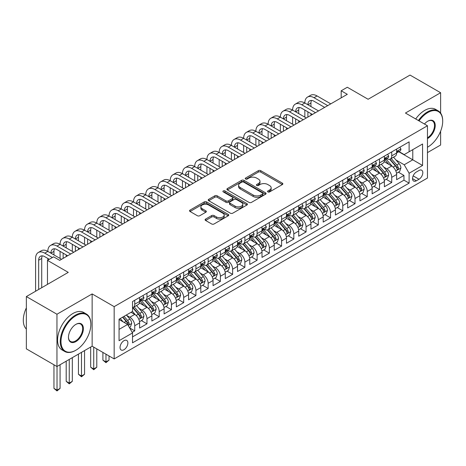 <?xml version="1.0" encoding="UTF-8"?>
<svg xmlns="http://www.w3.org/2000/svg" width="466" height="466" viewBox="0 0 466 466"><rect width="100%" height="100%" fill="white"/><g stroke="black" fill="none" stroke-linecap="round" stroke-linejoin="round"><path stroke-width="0.7" d="M267.915 191.916A1.188 0.687 0 0 0 269.593 191.916L282.355 184.548A1.701 0.979 0 0 0 282.856 183.854A1.701 0.979 0 0 0 282.355 183.161L260.733 170.678A1.701 0.979 0 0 0 258.333 170.678L245.57 178.047A1.188 0.687 0 0 0 245.221 178.53A1.188 0.687 0 0 0 245.57 179.014A1.188 0.687 0 0 0 247.254 179.014L248.902 178.064A5.435 3.14 0 0 1 256.591 178.064L258.391 179.101A5.435 3.14 0 0 1 259.987 181.321A5.435 3.14 0 0 1 258.391 183.54L256.743 184.495A1.188 0.687 0 0 0 256.393 184.979A1.188 0.687 0 0 0 256.743 185.468A1.188 0.687 0 0 0 258.42 185.468L260.075 184.513A5.435 3.14 0 0 1 267.764 184.513L269.564 185.55A5.435 3.14 0 0 1 271.16 187.769A5.435 3.14 0 0 1 269.564 189.988L267.915 190.944A1.188 0.687 0 0 0 267.566 191.427A1.188 0.687 0 0 0 267.915 191.916L267.915 190.944M123.956 349.739A5.54 3.198 120 0 0 127.579 344.863A5.54 3.198 120 0 0 126.729 340.425A5.54 3.198 120 0 0 123.956 340.698A5.54 3.198 120 0 0 120.339 345.58A5.54 3.198 120 0 0 121.189 350.013A5.54 3.198 120 0 0 123.956 349.739M205.599 219.084A1.701 0.979 0 0 0 205.098 219.777A1.701 0.979 0 0 0 205.599 220.47L211.663 223.971A1.701 0.979 0 0 0 214.069 223.971L228.241 215.793A1.701 0.979 0 0 0 228.742 215.094A1.701 0.979 0 0 0 228.241 214.401L206.619 201.918A1.701 0.979 0 0 0 204.219 201.918L190.041 210.102A1.701 0.979 0 0 0 189.546 210.795A1.701 0.979 0 0 0 190.041 211.488L197.368 215.723A1.701 0.979 0 0 0 199.774 215.723L205.838 212.216A1.701 0.979 0 0 0 206.333 211.523A1.701 0.979 0 0 0 205.838 210.83L202.203 208.733A4.543 2.621 0 0 1 200.875 206.881A4.543 2.621 0 0 1 203.677 204.452A4.543 2.621 0 0 1 208.634 205.023L222.865 213.242A4.543 2.621 0 0 1 224.198 215.094A4.543 2.621 0 0 1 221.391 217.523A4.543 2.621 0 0 1 216.44 216.952L214.069 215.583A1.701 0.979 0 0 0 211.663 215.583L205.599 219.084L205.599 220.47M440.62 113.087L440.62 92.728L410.022 75.067L368.111 99.264L347.304 87.253L341.188 90.788L347.304 94.318L59.706 260.36L53.59 256.83L47.468 260.36L47.468 284.382M56.957 314.235L56.957 366.521L92.14 346.209L92.14 293.924L56.957 314.235L26.358 296.574L68.275 272.371L47.468 260.36M92.14 293.924L114.17 306.64L427.462 125.762L427.462 178.047L114.17 358.925L114.17 306.64M440.62 92.728L405.437 113.04L427.462 125.762M249.025 202.407A1.701 0.979 0 0 0 251.424 202.407L265.603 194.223A1.701 0.979 0 0 0 266.098 193.53A1.701 0.979 0 0 0 265.603 192.837L243.98 180.348A1.701 0.979 0 0 0 241.574 180.348L227.402 188.532A1.701 0.979 0 0 0 226.901 189.225A1.701 0.979 0 0 0 227.402 189.924L249.025 202.407M223.732 192.173A1.188 0.687 0 0 1 224.938 192.341L224.938 190.926L246.922 203.619A1.701 0.979 0 0 1 247.417 204.312A1.701 0.979 0 0 1 246.922 205.005L232.744 213.189A1.701 0.979 0 0 1 230.344 213.189L208.721 200.706L208.721 199.32A1.701 0.979 0 0 0 208.226 200.013A1.701 0.979 0 0 0 208.721 200.706M208.721 199.32L214.785 195.819A1.701 0.979 0 0 1 217.191 195.819L225.958 200.881A1.701 0.979 0 0 0 228.363 200.881L232.388 198.557A1.701 0.979 0 0 0 232.884 197.864A1.701 0.979 0 0 0 232.388 197.17L223.255 191.899A1.188 0.687 0 0 1 222.905 191.415A1.188 0.687 0 0 1 223.645 190.78A1.188 0.687 0 0 1 224.938 190.926M56.957 366.521L26.358 348.859L26.358 296.574M427.462 152.609L440.62 145.013L440.62 131.185M132.187 332.34L134.726 330.877L129.647 327.942M126.758 315.465L129.833 317.241A6.92 3.996 60 0 1 134.726 325.717L139.625 322.891L139.625 328.052L146.965 323.812L141.396 320.596M138.996 308.399L142.072 310.175A6.92 3.996 60 0 1 146.965 318.651L151.864 315.826L151.864 320.987L159.203 316.746L153.634 313.531M151.234 301.333L154.31 303.11A6.92 3.996 60 0 1 159.203 311.585L164.102 308.76L164.102 313.921L171.441 309.68L165.873 306.465M163.473 294.267L166.548 296.044A6.92 3.996 60 0 1 171.441 304.519L176.34 301.694L176.34 306.855L183.68 302.615L178.111 299.399M175.711 287.202L178.787 288.978A6.92 3.996 60 0 1 183.68 297.454L188.579 294.629L188.579 299.789L195.918 295.549L190.349 292.333M187.949 280.136L191.025 281.913A6.92 3.996 60 0 1 195.918 290.388L200.811 287.563L200.811 292.724L208.156 288.483L202.588 285.268M200.188 273.07L203.263 274.847A6.92 3.996 60 0 1 208.156 283.322L213.049 280.497L213.049 285.658L220.395 281.417L214.826 278.202M212.426 266.004L215.502 267.781A6.92 3.996 60 0 1 220.395 276.256L225.288 273.431L225.288 278.592L232.633 274.352L227.064 271.136M224.664 258.939L227.74 260.715A6.92 3.996 60 0 1 232.633 269.191L237.526 266.366L237.526 271.527L244.871 267.286L239.303 264.071M236.903 251.873L239.978 253.65A6.92 3.996 60 0 1 244.871 262.125L249.764 259.3L249.764 264.461L257.11 260.22L251.541 257.005M249.141 244.807L252.217 246.584A6.92 3.996 60 0 1 257.11 255.059L262.003 252.234L262.003 257.395L269.348 253.155L263.779 249.939M261.379 237.742L264.449 239.518A6.92 3.996 60 0 1 269.348 247.994L274.241 245.168L274.241 250.329L281.586 246.089L276.018 242.873M273.618 230.676L276.688 232.452A6.92 3.996 60 0 1 281.586 240.928L286.479 238.103L286.479 243.264L293.825 239.023L288.256 235.808M285.856 223.61L288.926 225.387A6.92 3.996 60 0 1 293.825 233.868L298.718 231.037L298.718 236.198L306.063 231.957L300.494 228.742M298.094 216.544L301.164 218.321A6.92 3.996 60 0 1 306.063 226.802L310.956 223.971L310.956 229.132L318.301 224.892L312.733 221.676M310.333 209.479L313.402 211.255A6.92 3.996 60 0 1 318.301 219.736L323.194 216.906L323.194 222.066L330.54 217.826L324.971 214.61M322.571 202.413L325.641 204.19A6.92 3.996 60 0 1 330.54 212.671L335.433 209.84L335.433 215.001L342.778 210.76L337.209 207.545M334.809 195.347L337.879 197.124A6.92 3.996 60 0 1 342.778 205.605L347.671 202.774L347.671 207.935L355.016 203.694L349.448 200.479M347.048 188.281L350.117 190.058A6.92 3.996 60 0 1 355.016 198.539L359.909 195.708L359.909 200.869L367.255 196.629L361.686 193.413M359.286 181.216L362.356 182.992A6.92 3.996 60 0 1 367.255 191.474L372.148 188.643L372.148 193.804L379.493 189.563L373.924 186.348M371.524 174.156L374.594 175.927A6.92 3.996 60 0 1 379.493 184.408L384.386 181.577L384.386 186.738L391.725 182.497L391.725 177.342A6.92 3.996 -120 0 0 386.832 168.861L383.763 167.09M386.163 179.282L391.725 182.497M139.625 322.891A6.92 3.996 -120 0 0 134.726 314.41L131.057 312.296M151.864 315.826A6.92 3.996 -120 0 0 146.965 307.344L139.398 302.976M164.102 308.76A6.92 3.996 -120 0 0 159.203 300.285L151.636 295.91M176.34 301.694A6.92 3.996 -120 0 0 171.441 293.219L163.875 288.844M188.579 294.629A6.92 3.996 -120 0 0 183.68 286.153L176.113 281.779M200.811 287.563A6.92 3.996 -120 0 0 195.918 279.087L188.351 274.713M213.049 280.497A6.92 3.996 -120 0 0 208.156 272.022L200.59 267.647M225.288 273.431A6.92 3.996 -120 0 0 220.395 264.956L212.828 260.581M237.526 266.366A6.92 3.996 -120 0 0 232.633 257.89L225.066 253.516M249.764 259.3A6.92 3.996 -120 0 0 244.871 250.825L237.305 246.456M262.003 252.234A6.92 3.996 -120 0 0 257.11 243.759L249.543 239.39M274.241 245.168A6.92 3.996 -120 0 0 269.348 236.693L261.781 232.324M286.479 238.103A6.92 3.996 -120 0 0 281.586 229.627L274.02 225.259M298.718 231.037A6.92 3.996 -120 0 0 293.825 222.562L286.252 218.193M310.956 223.971A6.92 3.996 -120 0 0 306.063 215.496L298.49 211.127M323.194 216.906A6.92 3.996 -120 0 0 318.301 208.43L310.729 204.061M335.433 209.84A6.92 3.996 -120 0 0 330.54 201.364L322.967 196.996M347.671 202.774A6.92 3.996 -120 0 0 342.778 194.299L335.205 189.93M359.909 195.708A6.92 3.996 -120 0 0 355.016 187.233L347.444 182.864M372.148 188.643A6.92 3.996 -120 0 0 367.255 180.167L359.682 175.799M384.386 181.577A6.92 3.996 -120 0 0 379.493 173.102L371.92 168.733M419.021 170.486L416.324 172.041A5.365 3.099 120 0 0 412.824 176.771A5.365 3.099 120 0 0 413.645 181.07A5.365 3.099 120 0 0 416.324 180.802L419.021 179.247A5.365 3.099 120 0 0 422.522 174.523A5.365 3.099 120 0 0 421.701 170.218A5.365 3.099 120 0 0 419.021 170.486M119.063 329.392L127.632 324.447L132.525 332.922L132.525 342.819L409.107 183.132L409.107 173.241L404.208 164.766L396.001 160.024M132.525 332.922L119.063 340.698L119.063 319.216L132.525 311.445L132.525 301.554L409.107 141.868L409.107 151.765L422.569 143.988L422.569 165.471L409.107 173.241M142.008 299.964L142.072 299.999A6.92 3.996 60 0 0 145.532 300.343L150.425 297.518A6.92 3.996 -120 0 0 151.864 294.349L151.864 290.388M154.246 292.898L154.31 292.933A6.92 3.996 60 0 0 157.77 293.277L162.663 290.452A6.92 3.996 -120 0 0 164.102 287.283L164.102 283.322M166.484 285.833L166.548 285.868A6.92 3.996 60 0 0 170.008 286.211L174.901 283.386A6.92 3.996 -120 0 0 176.34 280.217L176.34 276.256M178.723 278.767L178.787 278.802A6.92 3.996 60 0 0 182.247 279.146L187.14 276.321A6.92 3.996 -120 0 0 188.579 273.152L188.579 269.191M190.961 271.701L191.025 271.736A6.92 3.996 60 0 0 194.485 272.08L199.378 269.255A6.92 3.996 -120 0 0 200.811 266.086L200.811 262.125M203.199 264.636L203.263 264.671A6.92 3.996 60 0 0 206.723 265.014L211.616 262.189A6.92 3.996 -120 0 0 213.049 259.02L213.049 255.059M215.438 257.57L215.502 257.605A6.92 3.996 60 0 0 218.962 257.948L223.855 255.123A6.92 3.996 -120 0 0 225.288 251.955L225.288 247.994M227.676 250.504L227.74 250.539A6.92 3.996 60 0 0 231.2 250.883L236.093 248.058A6.92 3.996 -120 0 0 237.526 244.889L237.526 240.928M239.914 243.438L239.978 243.473A6.92 3.996 60 0 0 243.438 243.817L248.331 240.992A6.92 3.996 -120 0 0 249.764 237.823L249.764 233.862M252.153 236.373L252.217 236.408A6.92 3.996 60 0 0 255.677 236.751L260.57 233.926A6.92 3.996 -120 0 0 262.003 230.757L262.003 226.796M264.385 229.307L264.449 229.342A6.92 3.996 60 0 0 267.915 229.686L272.808 226.86A6.92 3.996 -120 0 0 274.241 223.692L274.241 219.731M276.623 222.241L276.688 222.276A6.92 3.996 60 0 0 280.153 222.62L285.046 219.795A6.92 3.996 -120 0 0 286.479 216.626L286.479 212.665M288.862 215.175L288.926 215.21A6.92 3.996 60 0 0 292.392 215.554L297.285 212.729A6.92 3.996 -120 0 0 298.718 209.56L298.718 205.605M301.1 208.11L301.164 208.145A6.92 3.996 60 0 0 304.63 208.488L309.523 205.663A6.92 3.996 -120 0 0 310.956 202.494L310.956 198.539M313.338 201.044L313.402 201.079A6.92 3.996 60 0 0 316.868 201.423L321.761 198.598A6.92 3.996 -120 0 0 323.194 195.429L323.194 191.474M325.577 193.978L325.641 194.013A6.92 3.996 60 0 0 329.107 194.357L334 191.532A6.92 3.996 -120 0 0 335.433 188.363L335.433 184.408M337.815 186.913L337.879 186.948A6.92 3.996 60 0 0 341.339 187.291L346.238 184.466A6.92 3.996 -120 0 0 347.671 181.297L347.671 177.342M350.053 179.847L350.117 179.882A6.92 3.996 60 0 0 353.577 180.225L358.476 177.4A6.92 3.996 -120 0 0 359.909 174.232L359.909 170.276M362.292 172.781L362.356 172.816A6.92 3.996 60 0 0 365.816 173.16L370.715 170.335A6.92 3.996 -120 0 0 372.148 167.166L372.148 163.211M374.53 165.715L374.594 165.75A6.92 3.996 60 0 0 378.054 166.094L382.953 163.269A6.92 3.996 -120 0 0 384.386 160.1L384.386 156.145M132.525 336.883L403.964 180.167L403.964 175.432L396.624 179.672L396.624 174.511A6.92 3.996 -120 0 0 391.725 166.036L384.159 161.667M386.768 158.65L386.832 158.685A6.92 3.996 -120 0 0 390.292 159.028A6.92 3.996 -120 0 0 391.725 155.86L391.725 151.904M390.292 159.028L395.191 156.203A6.92 3.996 -120 0 0 396.624 153.034L396.624 149.079M134.726 300.279L134.726 304.24A6.92 3.996 60 0 1 133.293 307.409A6.92 3.996 60 0 1 132.525 307.688M133.293 307.409L138.192 304.583A6.92 3.996 -120 0 0 139.625 301.415L139.625 297.454M146.965 293.213L146.965 297.174A6.92 3.996 60 0 1 145.532 300.343M159.203 286.147L159.203 290.108A6.92 3.996 60 0 1 157.77 293.277M171.441 279.082L171.441 283.043A6.92 3.996 60 0 1 170.008 286.211M183.68 272.022L183.68 275.977A6.92 3.996 60 0 1 182.247 279.146M195.918 264.956L195.918 268.911A6.92 3.996 60 0 1 194.485 272.08M208.156 257.89L208.156 261.845A6.92 3.996 60 0 1 206.723 265.014M220.395 250.825L220.395 254.78A6.92 3.996 60 0 1 218.962 257.948M232.633 243.759L232.633 247.714A6.92 3.996 60 0 1 231.2 250.883M244.871 236.693L244.871 240.648A6.92 3.996 60 0 1 243.438 243.817M257.11 229.627L257.11 233.583A6.92 3.996 60 0 1 255.677 236.751M269.348 222.562L269.348 226.517A6.92 3.996 60 0 1 267.915 229.686M281.586 215.496L281.586 219.451A6.92 3.996 60 0 1 280.153 222.62M293.825 208.43L293.825 212.385A6.92 3.996 60 0 1 292.392 215.554M306.063 201.364L306.063 205.32A6.92 3.996 60 0 1 304.63 208.488M318.301 194.299L318.301 198.254A6.92 3.996 60 0 1 316.868 201.423M330.54 187.233L330.54 191.188A6.92 3.996 60 0 1 329.107 194.357M342.778 180.167L342.778 184.122A6.92 3.996 60 0 1 341.339 187.291M355.016 173.102L355.016 177.057A6.92 3.996 60 0 1 353.577 180.225M367.255 166.036L367.255 169.991A6.92 3.996 60 0 1 365.816 173.16M379.493 158.97L379.493 162.925A6.92 3.996 60 0 1 378.054 166.094M379.493 184.408L379.493 189.563M367.255 191.474L367.255 196.629M355.016 198.539L355.016 203.694M342.778 205.605L342.778 210.76M330.54 212.671L330.54 217.826M318.301 219.736L318.301 224.892M306.063 226.802L306.063 231.957M293.825 233.868L293.825 239.023M281.586 240.928L281.586 246.089M269.348 247.994L269.348 253.155M257.11 255.059L257.11 260.22M244.871 262.125L244.871 267.286M232.633 269.191L232.633 274.352M220.395 276.256L220.395 281.417M208.156 283.322L208.156 288.483M195.918 290.388L195.918 295.549M183.68 297.454L183.68 302.615M171.441 304.519L171.441 309.68M159.203 311.585L159.203 316.746M146.965 318.651L146.965 323.812M134.726 325.717L134.726 330.877M127.632 324.447L119.063 319.501M404.208 164.766L412.777 159.815L412.777 149.644L422.569 143.988M398.762 151.724L422.569 165.471M399.007 151.584L404.208 154.59L409.107 151.765M92.14 346.209L114.17 358.925M341.188 90.788L341.188 97.854M398.401 172.216L403.964 175.432M403.964 180.167L409.107 183.132M268.387 192.085L269.564 191.404A5.435 3.14 0 0 0 271.16 189.184L271.16 187.769M259.987 181.321L259.987 182.736A5.435 3.14 0 0 1 258.391 184.955L257.215 185.631M282.338 184.559L260.733 172.088A1.701 0.979 0 0 0 258.333 172.088L246.042 179.183M265.603 192.837L265.603 194.223L243.98 181.763A1.701 0.979 0 0 0 241.574 181.763L227.425 189.936M262.597 194.013A1.188 0.687 0 0 0 262.946 193.53A1.188 0.687 0 0 0 262.597 193.04L243.619 182.084A1.188 0.687 0 0 0 241.936 182.084L240.194 183.091A5.435 3.14 0 0 0 238.604 185.311A5.435 3.14 0 0 0 240.194 187.53L253.166 195.021A5.435 3.14 0 0 0 260.855 195.021L262.597 194.013L262.597 195.429A1.188 0.687 0 0 0 262.946 194.939L262.946 193.53M238.604 185.311L238.604 186.72A5.435 3.14 0 0 0 240.194 188.94L240.194 187.53M262.597 195.429L260.855 196.431A5.435 3.14 0 0 1 253.166 196.431L240.194 188.94M208.745 200.718L214.785 197.229L214.785 195.819M232.884 197.864L232.884 199.273A1.701 0.979 0 0 1 232.388 199.966L228.363 202.291A1.701 0.979 0 0 1 225.958 202.291L217.191 197.229A1.701 0.979 0 0 0 214.785 197.229M224.938 192.341L246.898 205.017M235.056 206.135A4.543 2.621 0 0 0 240.013 206.7A4.543 2.621 0 0 0 242.815 204.277A4.543 2.621 0 0 0 241.487 202.425L236.472 199.53A1.701 0.979 0 0 0 234.066 199.53L230.041 201.848A1.701 0.979 0 0 0 229.546 202.541A1.701 0.979 0 0 0 230.041 203.24L235.056 206.135L235.056 207.545A4.543 2.621 0 0 0 240.013 208.116A4.543 2.621 0 0 0 242.815 205.692L242.815 204.277M229.546 202.541L229.546 203.957A1.701 0.979 0 0 0 230.041 204.65L230.041 203.24M235.056 207.545L230.041 204.65M224.198 215.094L224.198 216.509A4.543 2.621 0 0 1 221.391 218.933A4.543 2.621 0 0 1 216.44 218.368L214.069 216.993A1.701 0.979 0 0 0 211.663 216.993L205.623 220.482M200.875 206.881L200.875 208.29A4.543 2.621 0 0 0 202.203 210.149L202.203 208.733M205.815 212.234L202.203 210.149M228.218 215.805L206.619 203.333A1.701 0.979 0 0 0 204.219 203.333L190.064 211.506M396.519 173.3L399.682 171.476L400.906 167.941A4.584 2.65 -120 0 0 399.123 163.636L393.531 157.164M392.407 166.484L386.017 159.081M388.772 164.329L385.062 160.036A10.992 6.343 -120 0 0 384.724 159.652M389.669 159.279L395.325 165.826A4.584 2.65 60 0 1 396.962 168.983L397.294 169.531L397.917 169.443L398.43 168.139A4.584 2.65 -120 0 0 396.793 164.981L391.201 158.504M390.001 159.174L396.083 166.205A2.336 1.351 60 0 1 396.671 167.119L398.43 168.139M399.869 147.204L400.906 149.009A4.584 2.65 60 0 1 399.956 151.036L397.632 152.376A4.584 2.65 -120 0 0 398.43 151.322L398.331 150.914M35.597 291.238L35.597 258.455A12.978 7.497 60 0 1 38.288 252.514L41.346 250.743A12.978 7.497 60 0 1 47.835 251.39A12.978 7.497 60 0 1 50.526 245.448L53.584 243.677A12.978 7.497 60 0 1 60.073 244.324A12.978 7.497 60 0 1 62.764 238.382L65.823 236.612A12.978 7.497 60 0 1 72.312 237.258A12.978 7.497 60 0 1 75.003 231.317L78.061 229.546A12.978 7.497 60 0 1 84.55 230.192A12.978 7.497 60 0 1 87.241 224.251L90.299 222.48A12.978 7.497 60 0 1 96.788 223.127A12.978 7.497 60 0 1 99.479 217.185L102.537 215.414A12.978 7.497 60 0 1 109.027 216.061A12.978 7.497 60 0 1 111.718 210.119L114.776 208.349A12.978 7.497 60 0 1 121.265 208.995A12.978 7.497 60 0 1 123.956 203.054L127.014 201.283A12.978 7.497 60 0 1 133.503 201.929A12.978 7.497 60 0 1 136.194 195.988L139.252 194.217A12.978 7.497 60 0 1 145.742 194.864A12.978 7.497 60 0 1 148.433 188.922L151.491 187.151A12.978 7.497 60 0 1 157.98 187.798A12.978 7.497 60 0 1 160.671 181.857L163.729 180.086A12.978 7.497 60 0 1 170.218 180.732A12.978 7.497 60 0 1 172.909 174.791L175.967 173.02A12.978 7.497 60 0 1 182.456 173.667A12.978 7.497 60 0 1 185.148 167.725L188.206 165.96A12.978 7.497 60 0 1 194.695 166.601A12.978 7.497 60 0 1 197.386 160.659L200.444 158.894A12.978 7.497 60 0 1 206.933 159.535A12.978 7.497 60 0 1 209.618 153.594L212.682 151.829A12.978 7.497 60 0 1 219.171 152.469A12.978 7.497 60 0 1 221.857 146.528L224.921 144.763A12.978 7.497 60 0 1 231.41 145.404A12.978 7.497 60 0 1 234.095 139.462L237.159 137.697A12.978 7.497 60 0 1 243.648 138.338A12.978 7.497 60 0 1 246.333 132.396L249.397 130.631A12.978 7.497 60 0 1 255.886 131.272A12.978 7.497 60 0 1 258.572 125.331L261.636 123.566A12.978 7.497 60 0 1 268.125 124.206A12.978 7.497 60 0 1 270.81 118.265L273.874 116.5A12.978 7.497 60 0 1 280.363 117.141A12.978 7.497 60 0 1 283.048 111.199L286.107 109.434A12.978 7.497 60 0 1 292.601 110.075A12.978 7.497 60 0 1 295.287 104.134L298.345 102.369A12.978 7.497 60 0 1 304.84 103.009A12.978 7.497 60 0 1 307.525 97.068L310.583 95.303A12.978 7.497 60 0 1 317.078 95.944L330.784 103.86M307.525 97.068A12.978 7.497 60 0 1 314.014 97.709L327.72 105.625M396.776 152.592L396.793 152.592A4.584 2.65 -120 0 0 397.632 152.376M397.836 150.978L398.43 151.322C398.145 150.629 397.649 150.914 396.962 152.172A4.584 2.65 60 0 1 396.624 152.825M324.662 107.39L314.014 101.244A8.656 4.998 -120 0 0 309.692 100.813A8.656 4.998 -120 0 0 307.898 104.774L310.956 103.009L310.956 106.545M311.498 100.417A8.656 4.998 -120 0 0 310.956 103.009M307.898 111.84L307.898 117.071M310.956 113.611L310.956 115.306M304.84 117.141L304.84 110.075M427.462 147.239L427.771 147.064L427.462 147.239A21.116 12.192 120 0 0 427.771 147.064L427.771 147.064A21.116 12.192 120 0 0 442.7 121.207A21.116 12.192 120 0 0 427.771 112.586A21.116 12.192 120 0 0 419.027 120.892M418.398 120.525A21.634 12.489 -60 0 1 427.404 111.945A21.634 12.489 -60 0 1 438.221 110.879A21.634 12.489 -60 0 1 442.7 120.781A21.634 12.489 -60 0 1 442.7 120.991M424.45 124.02A10.555 6.093 -60 0 1 427.771 121.207A10.555 6.093 -60 0 1 427.771 121.201A10.555 6.093 -60 0 1 435.232 125.511A10.555 6.093 -60 0 1 427.771 138.443A10.555 6.093 -60 0 1 427.462 138.612M415.707 118.976A21.634 12.489 -60 0 1 424.712 110.395A21.634 12.489 -60 0 1 435.529 109.324L438.221 110.879M427.462 137.773A10.036 5.796 120 0 0 433.974 128.925A10.036 5.796 120 0 0 432.419 120.921A10.036 5.796 120 0 0 427.584 121.311M75.556 350.415L75.923 350.199A21.116 12.192 120 0 0 90.853 324.342A21.116 12.192 120 0 0 75.923 315.721A21.116 12.192 120 0 0 60.994 341.578A21.116 12.192 120 0 0 75.923 350.199L75.556 350.415A21.634 12.489 -60 0 1 64.739 351.486A21.634 12.489 -60 0 1 61.425 334.145A21.634 12.489 -60 0 1 75.556 315.086A21.634 12.489 -60 0 1 86.373 314.014A21.634 12.489 -60 0 1 90.853 323.917A21.634 12.489 -60 0 1 90.853 324.132M75.923 341.578A10.555 6.093 -60 0 1 68.461 337.267A10.555 6.093 -60 0 1 75.923 324.342L75.923 324.342A10.555 6.093 -60 0 1 83.391 328.652A10.555 6.093 -60 0 1 75.923 341.578M68.461 337.052A10.036 5.796 120 0 0 70.535 341.444A10.036 5.796 120 0 0 75.556 340.943A10.036 5.796 120 0 0 82.115 332.101A10.036 5.796 120 0 0 80.577 324.056A10.036 5.796 120 0 0 75.737 324.452M64.739 351.486L62.048 349.931A21.634 12.489 -60 0 1 58.733 332.596A21.634 12.489 -60 0 1 72.865 313.531A21.634 12.489 -60 0 1 83.682 312.459L86.373 314.014M26.358 329.072A21.634 12.489 -60 0 1 26.358 307.875M384.281 180.365L387.444 178.542L388.667 175.006A4.584 2.65 -120 0 0 386.885 170.702L381.293 164.23M380.169 173.55L373.779 166.146M376.534 171.395L372.823 167.102A10.992 6.343 -120 0 0 372.485 166.717M377.431 166.345L383.087 172.892A4.584 2.65 60 0 1 384.724 176.049L385.056 176.597L385.679 176.509L386.192 175.204A4.584 2.65 -120 0 0 384.555 172.047L378.963 165.57M377.763 166.24L383.844 173.27A2.336 1.351 60 0 1 384.433 174.185L386.192 175.204M372.043 187.431L375.206 185.608L376.429 182.072A4.584 2.65 -120 0 0 374.647 177.767L369.055 171.296M367.93 180.616L361.54 173.212M364.296 178.461L360.585 174.168A10.992 6.343 -120 0 0 360.247 173.783M365.193 173.41L370.849 179.958A4.584 2.65 60 0 1 372.485 183.115L372.817 183.662L373.441 183.575L373.953 182.27A4.584 2.65 -120 0 0 372.317 179.107L366.725 172.636M365.525 173.305L371.606 180.336A2.336 1.351 60 0 1 372.194 181.251L373.953 182.27M359.804 194.497L362.967 192.674L364.191 189.138A4.584 2.65 -120 0 0 362.408 184.833L356.816 178.362M355.692 187.681L349.302 180.278M352.057 185.526L348.347 181.233A10.992 6.343 -120 0 0 348.009 180.849M352.954 180.476L358.61 187.023A4.584 2.65 60 0 1 360.247 190.18L360.579 190.728L361.202 190.641L361.715 189.336A4.584 2.65 -120 0 0 360.078 186.173L354.492 179.701M353.286 180.371L359.368 187.402A2.336 1.351 60 0 1 359.956 188.316L361.715 189.336M347.566 201.562L350.729 199.739L351.952 196.203A4.584 2.65 -120 0 0 350.17 191.899L344.578 185.427M343.454 194.747L337.064 187.344M339.819 192.592L336.108 188.299A10.992 6.343 -120 0 0 335.77 187.915M340.716 187.542L346.372 194.089A4.584 2.65 60 0 1 348.009 197.246L348.341 197.794L348.964 197.706L349.477 196.402A4.584 2.65 -120 0 0 347.84 193.239L342.254 186.767M341.054 187.437L347.129 194.468A2.336 1.351 60 0 1 347.718 195.382L349.477 196.402M387.63 154.269L388.667 156.069A4.584 2.65 60 0 1 387.718 158.102L385.394 159.442A4.584 2.65 -120 0 0 386.192 158.388L386.098 157.98M295.287 104.134A12.978 7.497 60 0 1 301.776 104.774L304.84 103.009L318.546 110.925M301.776 104.774L315.482 112.69M384.537 159.657L384.555 159.657A4.584 2.65 -120 0 0 385.394 159.442M385.598 158.044L386.192 158.388C385.906 157.694 385.417 157.98 384.724 159.238A4.584 2.65 60 0 1 384.386 159.89M312.424 114.455L301.776 108.31A8.656 4.998 -120 0 0 297.454 107.879A8.656 4.998 -120 0 0 295.66 111.84L298.718 110.075L298.718 113.611M299.259 107.483A8.656 4.998 -120 0 0 298.718 110.075M295.66 118.906L295.66 124.137M298.718 120.677L298.718 122.372M292.601 124.206L292.601 117.141M375.392 161.335L376.429 163.135A4.584 2.65 60 0 1 375.48 165.168L373.155 166.508A4.584 2.65 -120 0 0 373.953 165.453L373.86 165.046M283.048 111.199A12.978 7.497 60 0 1 289.537 111.84L292.601 110.075L306.308 117.991M289.537 111.84L303.25 119.756M372.299 166.723L372.317 166.723A4.584 2.65 -120 0 0 373.155 166.508M373.359 165.11L373.953 165.453C373.668 164.76 373.179 165.046 372.485 166.304A4.584 2.65 60 0 1 372.148 166.956M300.186 121.521L289.537 115.376A8.656 4.998 -120 0 0 285.215 114.945A8.656 4.998 -120 0 0 283.421 118.906L286.479 117.141L286.479 120.677M287.021 114.549A8.656 4.998 -120 0 0 286.479 117.141M283.421 125.971L283.421 131.202M286.479 127.736L286.479 129.437M280.363 131.272L280.363 124.206M363.154 168.401L364.191 170.201A4.584 2.65 60 0 1 363.241 172.234L360.917 173.573A4.584 2.65 -120 0 0 361.715 172.519L361.622 172.111M270.81 118.265A12.978 7.497 60 0 1 277.299 118.906L280.363 117.141L294.069 125.057M277.299 118.906L291.011 126.822M360.061 173.789L360.078 173.789A4.584 2.65 -120 0 0 360.917 173.573M361.127 172.175L361.715 172.519C361.43 171.826 360.94 172.111 360.247 173.364A4.584 2.65 60 0 1 359.909 174.022M287.947 128.587L277.299 122.441A8.656 4.998 -120 0 0 272.977 122.01A8.656 4.998 -120 0 0 271.183 125.971L274.241 124.206L274.241 127.736M274.783 121.614A8.656 4.998 -120 0 0 274.241 124.206M271.183 133.037L271.183 138.268M274.241 134.802L274.241 136.503M268.125 138.338L268.125 131.272M350.915 175.466L351.952 177.266A4.584 2.65 60 0 1 351.003 179.299L348.679 180.639A4.584 2.65 -120 0 0 349.477 179.585L349.383 179.177M258.572 125.331A12.978 7.497 60 0 1 265.067 125.971L268.125 124.206L281.831 132.123M265.067 125.971L278.773 133.888M347.822 180.855L347.84 180.855A4.584 2.65 -120 0 0 348.679 180.639M348.888 179.241L349.477 179.585C349.191 178.892 348.702 179.177 348.009 180.429A4.584 2.65 60 0 1 347.671 181.088M275.709 135.653L265.067 129.507A8.656 4.998 -120 0 0 260.739 129.076A8.656 4.998 -120 0 0 258.945 133.037L262.003 131.272L262.003 134.802M262.544 128.68A8.656 4.998 -120 0 0 262.003 131.272M258.945 140.103L258.945 145.334M262.003 141.868L262.003 143.569M255.886 145.404L255.886 138.338M335.328 208.628L338.491 206.805L339.714 203.269A4.584 2.65 -120 0 0 337.932 198.965L332.34 192.493M331.215 201.813L324.825 194.409M327.581 199.658L323.87 195.365A10.992 6.343 -120 0 0 323.532 194.98M328.478 194.607L334.134 201.155A4.584 2.65 60 0 1 335.77 204.312L336.103 204.859L336.726 204.772L337.238 203.467A4.584 2.65 -120 0 0 335.607 200.304L330.015 193.833M328.815 194.497L334.891 201.533A2.336 1.351 60 0 1 335.479 202.448L337.238 203.467M338.677 182.532L339.714 184.332A4.584 2.65 60 0 1 338.765 186.365L336.44 187.705A4.584 2.65 -120 0 0 337.238 186.65L337.145 186.243M246.333 132.396A12.978 7.497 60 0 1 252.828 133.037L255.886 131.272L269.593 139.183M252.828 133.037L266.535 140.953M335.584 187.92L335.607 187.92A4.584 2.65 -120 0 0 336.44 187.705M336.65 186.307L337.238 186.65C336.953 185.957 336.464 186.243 335.77 187.495A4.584 2.65 60 0 1 335.433 188.148M263.471 142.718L252.828 136.573A8.656 4.998 -120 0 0 248.5 136.142A8.656 4.998 -120 0 0 246.706 140.103L249.764 138.338L249.764 141.868M250.306 135.746A8.656 4.998 -120 0 0 249.764 138.338M246.706 147.169L246.706 152.399M249.764 148.934L249.764 150.635M243.648 152.469L243.648 145.404M323.089 215.694L326.252 213.871L327.476 210.335A4.584 2.65 -120 0 0 325.693 206.03L320.101 199.559M318.977 208.879L312.587 201.475M315.342 206.723L311.632 202.425A10.992 6.343 -120 0 0 311.294 202.046M316.239 201.673L321.895 208.22A4.584 2.65 60 0 1 323.532 211.378L323.864 211.925L324.487 211.838L325 210.533A4.584 2.65 -120 0 0 323.369 207.37L317.777 200.898M316.577 201.562L322.653 208.599A2.336 1.351 60 0 1 323.241 209.514L325 210.533M326.439 189.598L327.476 191.398A4.584 2.65 60 0 1 326.526 193.431L324.202 194.771A4.584 2.65 -120 0 0 325 193.716L324.907 193.308M234.095 139.462A12.978 7.497 60 0 1 240.59 140.103L243.648 138.338L257.354 146.248M240.59 140.103L254.296 148.019M323.346 194.986L323.369 194.986A4.584 2.65 -120 0 0 324.202 194.771M324.412 193.373L325 193.716C324.715 193.023 324.225 193.308 323.532 194.561A4.584 2.65 60 0 1 323.194 195.213M251.232 149.784L240.59 143.639A8.656 4.998 -120 0 0 236.262 143.208A8.656 4.998 -120 0 0 234.468 147.169L237.526 145.404L237.526 148.934M238.068 142.812A8.656 4.998 -120 0 0 237.526 145.404M234.468 154.234L234.468 159.465M237.526 155.999L237.526 157.694M231.41 159.535L231.41 152.469M310.851 222.76L314.014 220.936L315.237 217.401A4.584 2.65 -120 0 0 313.455 213.096L307.863 206.624M306.745 215.944L300.349 208.541M303.104 213.789L299.393 209.49A10.992 6.343 -120 0 0 299.055 209.112M304.007 208.739L309.657 215.286A4.584 2.65 60 0 1 311.294 218.443L311.626 218.991L312.249 218.904L312.762 217.599A4.584 2.65 -120 0 0 311.131 214.436L305.539 207.964M304.339 208.628L310.414 215.665A2.336 1.351 60 0 1 311.003 216.579L312.762 217.599M314.2 196.664L315.237 198.464A4.584 2.65 60 0 1 314.288 200.496L311.964 201.836A4.584 2.65 -120 0 0 312.762 200.782L312.669 200.374M221.857 146.528A12.978 7.497 60 0 1 228.352 147.169L231.41 145.404L245.116 153.314M228.352 147.169L242.058 155.085M311.107 202.052L311.131 202.052A4.584 2.65 -120 0 0 311.964 201.836M312.173 200.438L312.762 200.782C312.476 200.089 311.987 200.374 311.294 201.627A4.584 2.65 60 0 1 310.956 202.279M238.994 156.85L228.352 150.704A8.656 4.998 -120 0 0 224.024 150.273A8.656 4.998 -120 0 0 222.23 154.234L225.288 152.469L225.288 155.999M225.829 149.877A8.656 4.998 -120 0 0 225.288 152.469M222.23 161.3L222.23 166.531M225.288 163.065L225.288 164.76M219.171 166.601L219.171 159.535M298.619 229.825L301.776 228.002L302.999 224.466A4.584 2.65 -120 0 0 301.217 220.162L295.625 213.684M294.506 223.01L288.11 215.607M290.866 220.855L287.155 216.556A10.992 6.343 -120 0 0 286.817 216.177M291.768 215.805L297.425 222.352A4.584 2.65 60 0 1 299.055 225.509L299.393 226.057L300.011 225.969L300.523 224.664A4.584 2.65 -120 0 0 298.892 221.501L293.3 215.03M292.1 215.694L298.176 222.731A2.336 1.351 60 0 1 298.764 223.645L300.523 224.664M301.962 203.729L302.999 205.529A4.584 2.65 60 0 1 302.05 207.562L299.725 208.902A4.584 2.65 -120 0 0 300.523 207.848L300.43 207.44M209.618 153.594A12.978 7.497 60 0 1 216.113 154.234L219.171 152.469L232.878 160.38M216.113 154.234L229.82 162.151M298.869 209.118L298.892 209.118A4.584 2.65 -120 0 0 299.725 208.902M299.935 207.504L300.523 207.848C300.238 207.154 299.749 207.44 299.055 208.692A4.584 2.65 60 0 1 298.718 209.345M226.756 163.915L216.113 157.77A8.656 4.998 -120 0 0 211.785 157.339A8.656 4.998 -120 0 0 209.991 161.3L213.049 159.535L213.049 163.065M213.591 156.943A8.656 4.998 -120 0 0 213.049 159.535M209.991 168.366L209.991 173.597M213.049 170.131L213.049 171.826M206.933 173.667L206.933 166.601M286.38 236.891L289.537 235.068L290.761 231.532A4.584 2.65 -120 0 0 288.978 227.227L283.386 220.75M282.268 230.076L275.872 222.672M278.627 227.921L274.917 223.622A10.992 6.343 -120 0 0 274.579 223.243M279.53 222.87L285.186 229.418A4.584 2.65 60 0 1 286.817 232.575L287.155 233.122L287.772 233.035L288.285 231.73A4.584 2.65 -120 0 0 286.654 228.567L281.062 222.096M279.862 222.76L285.938 229.796A2.336 1.351 60 0 1 286.526 230.711L288.285 231.73M274.142 243.957L277.299 242.134L278.522 238.598A4.584 2.65 -120 0 0 276.74 234.293L271.148 227.816M270.03 237.142L263.639 229.738M266.389 234.986L262.684 230.687A10.992 6.343 -120 0 0 262.341 230.309M267.292 229.936L272.948 236.483A4.584 2.65 60 0 1 274.579 239.641L274.917 240.188L275.534 240.101L276.047 238.796A4.584 2.65 -120 0 0 274.416 235.633L268.824 229.161M267.624 229.825L273.699 236.862A2.336 1.351 60 0 1 274.288 237.776L276.047 238.796M261.904 251.023L265.067 249.199L266.29 245.664A4.584 2.65 -120 0 0 264.502 241.359L258.91 234.881M257.791 244.201L251.401 236.804M254.151 242.052L250.446 237.753A10.992 6.343 -120 0 0 250.102 237.375M255.053 237.002L260.71 243.549A4.584 2.65 60 0 1 262.341 246.706L262.678 247.254L263.296 247.166L263.808 245.862A4.584 2.65 -120 0 0 262.177 242.699L256.585 236.227M255.385 236.891L261.461 243.928A2.336 1.351 60 0 1 262.049 244.842L263.808 245.862M249.665 258.088L252.828 256.265L254.052 252.729A4.584 2.65 -120 0 0 252.263 248.425L246.671 241.947M245.553 251.267L239.163 243.869M241.912 249.118L238.208 244.819A10.992 6.343 -120 0 0 237.864 244.44M242.815 244.067L248.471 250.615A4.584 2.65 60 0 1 250.102 253.772L250.44 254.32L251.058 254.232L251.57 252.927A4.584 2.65 -120 0 0 249.939 249.764L244.347 243.293M243.147 243.957L249.223 250.993A2.336 1.351 60 0 1 249.811 251.908L251.57 252.927M237.427 265.154L240.59 263.331L241.813 259.795A4.584 2.65 -120 0 0 240.025 255.49L234.433 249.013M233.315 258.333L226.925 250.935M229.674 256.184L225.969 251.885A10.992 6.343 -120 0 0 225.626 251.506M230.577 251.133L236.233 257.681A4.584 2.65 60 0 1 237.864 260.838L238.202 261.385L238.819 261.298L239.338 259.993A4.584 2.65 -120 0 0 237.701 256.83L232.109 250.359M230.909 251.023L236.984 258.059A2.336 1.351 60 0 1 237.573 258.974L239.338 259.993M225.189 272.22L228.352 270.397L229.575 266.861A4.584 2.65 -120 0 0 227.787 262.556L222.195 256.079M221.076 265.399L214.686 258.001M217.436 263.249L213.731 258.95A10.992 6.343 -120 0 0 213.387 258.572M218.338 258.199L223.995 264.746A4.584 2.65 60 0 1 225.626 267.903L225.963 268.451L226.581 268.364L227.099 267.059A4.584 2.65 -120 0 0 225.462 263.896L219.87 257.424M218.671 258.088L224.746 265.125A2.336 1.351 60 0 1 225.334 266.039L227.099 267.059M212.95 279.285L216.113 277.462L217.337 273.926A4.584 2.65 -120 0 0 215.548 269.622L209.956 263.144M208.838 272.464L202.448 265.067M205.197 270.315L201.493 266.016A10.992 6.343 -120 0 0 201.149 265.637M206.1 265.265L211.756 271.812A4.584 2.65 60 0 1 213.387 274.969L213.725 275.517L214.343 275.429L214.861 274.125A4.584 2.65 -120 0 0 213.224 270.962L207.632 264.49M206.432 265.154L212.508 272.191A2.336 1.351 60 0 1 213.096 273.105L214.861 274.125M200.712 286.351L203.875 284.528L205.098 280.992A4.584 2.65 -120 0 0 203.31 276.688L197.718 270.21M196.6 279.53L190.21 272.132M192.965 277.381L189.254 273.082A10.992 6.343 -120 0 0 188.911 272.703M193.862 272.33L199.518 278.878A4.584 2.65 60 0 1 201.155 282.035L201.487 282.582L202.104 282.495L202.623 281.19A4.584 2.65 -120 0 0 200.986 278.027L195.394 271.556M194.194 272.22L200.269 279.256A2.336 1.351 60 0 1 200.858 280.171L202.623 281.19M188.474 293.417L191.637 291.594L192.86 288.058A4.584 2.65 -120 0 0 191.072 283.753L185.48 277.276M184.361 286.596L177.971 279.198M180.726 284.441L177.016 280.148A10.992 6.343 -120 0 0 176.672 279.769M181.624 279.396L187.28 285.943A4.584 2.65 60 0 1 188.916 289.101L189.248 289.642L189.866 289.555L190.384 288.256A4.584 2.65 -120 0 0 188.747 285.093L183.155 278.621M181.956 279.285L188.031 286.322A2.336 1.351 60 0 1 188.619 287.237L190.384 288.256M176.235 300.483L179.398 298.659L180.622 295.124A4.584 2.65 -120 0 0 178.833 290.819L173.241 284.342M172.123 293.662L165.733 286.264M168.488 291.506L164.778 287.213A10.992 6.343 -120 0 0 164.434 286.835M169.385 286.462L175.041 293.009A4.584 2.65 60 0 1 176.678 296.166L177.01 296.708L177.628 296.621L178.146 295.322A4.584 2.65 -120 0 0 176.509 292.159L170.917 285.687M169.717 286.351L175.793 293.388A2.336 1.351 60 0 1 176.381 294.302L178.146 295.322M105.968 354.195L105.968 361.896L109.027 360.131L109.027 355.96M109.027 360.131L105.968 362.67L102.91 360.131L102.91 352.424M102.91 360.131L105.968 361.896L105.968 362.67M163.997 307.548L167.16 305.725L168.383 302.189A4.584 2.65 -120 0 0 166.595 297.885L161.003 291.407M159.885 300.727L153.495 293.33M156.25 298.572L152.539 294.279A10.992 6.343 -120 0 0 152.196 293.9M157.147 293.528L162.803 300.075A4.584 2.65 60 0 1 164.44 303.232L164.772 303.774L165.389 303.686L165.908 302.387A4.584 2.65 -120 0 0 164.271 299.224L158.679 292.753M157.479 293.417L163.554 300.453A2.336 1.351 60 0 1 164.143 301.368L165.908 302.387M93.73 347.129L93.73 368.961L96.788 367.196L96.788 348.894M96.788 367.196L93.73 369.736L90.672 367.196L90.672 347.053M90.672 367.196L93.73 368.961L93.73 369.736M151.759 314.614L154.922 312.785L156.145 309.255A4.584 2.65 -120 0 0 154.357 304.95L148.765 298.473M147.646 307.793L141.256 300.395M144.011 305.638L140.301 301.345A10.992 6.343 -120 0 0 139.957 300.966M144.909 300.593L150.565 307.141A4.584 2.65 60 0 1 152.201 310.298L152.533 310.839L153.151 310.752L153.669 309.453A4.584 2.65 -120 0 0 152.032 306.29L146.441 299.819M145.241 300.483L151.316 307.519A2.336 1.351 60 0 1 151.904 308.434L153.669 309.453M81.492 352.354L81.492 376.027L84.55 374.262L84.55 350.589M84.55 374.262L81.492 376.802L78.434 374.262L78.434 354.119M78.434 374.262L81.492 376.027L81.492 376.802M289.724 210.795L290.761 212.595A4.584 2.65 60 0 1 289.811 214.628L287.487 215.968A4.584 2.65 -120 0 0 288.285 214.913L288.192 214.506M197.386 160.659A12.978 7.497 60 0 1 203.875 161.3L206.933 159.535L220.639 167.445M203.875 161.3L217.581 169.216M286.631 216.183L286.654 216.183A4.584 2.65 -120 0 0 287.487 215.968M287.697 214.57L288.285 214.913C288 214.22 287.51 214.506 286.817 215.758A4.584 2.65 60 0 1 286.479 216.41M214.523 170.981L203.875 164.836A8.656 4.998 -120 0 0 199.547 164.405A8.656 4.998 -120 0 0 197.753 168.366L200.811 166.601L200.811 170.131M201.359 164.009A8.656 4.998 -120 0 0 200.811 166.601M197.753 175.432L197.753 180.662M200.811 177.196L200.811 178.892M194.695 180.732L194.695 173.667M277.486 217.861L278.522 219.661A4.584 2.65 60 0 1 277.579 221.694L275.249 223.033A4.584 2.65 -120 0 0 276.047 221.979L275.954 221.571M185.148 167.725A12.978 7.497 60 0 1 191.637 168.366L194.695 166.601L208.401 174.511M191.637 168.366L205.343 176.282M274.398 223.249L274.416 223.249A4.584 2.65 -120 0 0 275.249 223.033M275.458 221.635L276.047 221.979C275.761 221.286 275.272 221.571 274.579 222.824A4.584 2.65 60 0 1 274.241 223.476M202.285 178.047L191.637 171.902A8.656 4.998 -120 0 0 187.309 171.471A8.656 4.998 -120 0 0 185.515 175.432L188.579 173.667L188.579 177.196M189.12 171.074A8.656 4.998 -120 0 0 188.579 173.667M185.515 182.497L185.515 187.728M188.579 184.262L188.579 185.957M182.456 187.798L182.456 180.732M265.247 224.927L266.29 226.726A4.584 2.65 60 0 1 265.34 228.759L263.01 230.099A4.584 2.65 -120 0 0 263.808 229.045L263.715 228.637M172.909 174.791A12.978 7.497 60 0 1 179.398 175.432L182.456 173.667L196.163 181.577M179.398 175.432L193.105 183.348M262.16 230.315L262.177 230.315A4.584 2.65 -120 0 0 263.01 230.099M263.22 228.701L263.808 229.045C263.523 228.352 263.034 228.637 262.341 229.889A4.584 2.65 60 0 1 262.003 230.542M190.046 185.113L179.398 178.967A8.656 4.998 -120 0 0 175.07 178.536A8.656 4.998 -120 0 0 173.276 182.497L176.34 180.732L176.34 184.262M176.882 178.134A8.656 4.998 -120 0 0 176.34 180.732M173.276 189.563L173.276 194.794M176.34 191.328L176.34 193.023M170.218 194.864L170.218 187.798M253.009 231.992L254.052 233.792A4.584 2.65 60 0 1 253.102 235.825L250.772 237.165A4.584 2.65 -120 0 0 251.57 236.111L251.477 235.703M160.671 181.857A12.978 7.497 60 0 1 167.16 182.497L170.218 180.732L183.924 188.643M167.16 182.497L180.866 190.413M249.922 237.38L249.939 237.38A4.584 2.65 -120 0 0 250.772 237.165M250.982 235.767L251.57 236.111C251.285 235.417 250.795 235.703 250.102 236.955A4.584 2.65 60 0 1 249.764 237.608M177.808 192.178L167.16 186.033A8.656 4.998 -120 0 0 162.832 185.602A8.656 4.998 -120 0 0 161.038 189.563L164.102 187.798L164.102 191.328M164.644 185.2A8.656 4.998 -120 0 0 164.102 187.798M161.038 196.629L161.038 201.86M164.102 198.394L164.102 200.089M157.98 201.929L157.98 194.864M240.771 239.058L241.813 240.858A4.584 2.65 60 0 1 240.864 242.891L238.534 244.231A4.584 2.65 -120 0 0 239.338 243.176L239.239 242.769M148.433 188.922A12.978 7.497 60 0 1 154.922 189.563L157.98 187.798L171.686 195.708M154.922 189.563L168.628 197.479M237.683 244.446L237.701 244.446A4.584 2.65 -120 0 0 238.534 244.231M238.743 242.833L239.338 243.176C239.046 242.483 238.557 242.769 237.864 244.021A4.584 2.65 60 0 1 237.526 244.673M165.57 199.244L154.922 193.099A8.656 4.998 -120 0 0 150.594 192.668A8.656 4.998 -120 0 0 148.8 196.629L151.864 194.864L151.864 198.394M152.405 192.266A8.656 4.998 -120 0 0 151.864 194.864M148.8 203.694L148.8 208.925M151.864 205.459L151.864 207.154M145.742 208.995L145.742 201.929M228.532 246.124L229.575 247.924A4.584 2.65 60 0 1 228.625 249.957L226.295 251.296A4.584 2.65 -120 0 0 227.099 250.242L227 249.834M136.194 195.988A12.978 7.497 60 0 1 142.683 196.629L145.742 194.864L159.448 202.774M142.683 196.629L156.39 204.545M225.445 251.512L225.462 251.512A4.584 2.65 -120 0 0 226.295 251.296M226.505 249.898L227.099 250.242C226.808 249.549 226.319 249.834 225.626 251.087A4.584 2.65 60 0 1 225.288 251.739M153.331 206.31L142.683 200.164A8.656 4.998 -120 0 0 138.355 199.733A8.656 4.998 -120 0 0 136.561 203.694L139.625 201.929L139.625 205.459M140.167 199.332A8.656 4.998 -120 0 0 139.625 201.929M136.561 210.76L136.561 215.991M139.625 212.525L139.625 214.22M133.503 216.061L133.503 208.995M216.294 253.189L217.337 254.989A4.584 2.65 60 0 1 216.387 257.022L214.063 258.362A4.584 2.65 -120 0 0 214.861 257.308L214.762 256.9M123.956 203.054A12.978 7.497 60 0 1 130.445 203.694L133.503 201.929L147.209 209.84M130.445 203.694L144.151 211.611M213.207 258.578L213.224 258.578A4.584 2.65 -120 0 0 214.063 258.362M214.267 256.964L214.861 257.308C214.57 256.615 214.08 256.9 213.387 258.152A4.584 2.65 60 0 1 213.049 258.805M141.093 213.376L130.445 207.23A8.656 4.998 -120 0 0 126.117 206.799A8.656 4.998 -120 0 0 124.323 210.76L127.387 208.995L127.387 212.525M127.929 206.397A8.656 4.998 -120 0 0 127.387 208.995M124.323 217.826L124.323 223.057M127.387 219.591L127.387 221.286M121.265 223.127L121.265 216.061M204.056 260.255L205.098 262.055A4.584 2.65 60 0 1 204.149 264.088L201.825 265.428A4.584 2.65 -120 0 0 202.623 264.373L202.524 263.966M111.718 210.119A12.978 7.497 60 0 1 118.207 210.76L121.265 208.995L134.971 216.906M118.207 210.76L131.913 218.676M200.968 265.643L200.986 265.643A4.584 2.65 -120 0 0 201.825 265.428M202.028 264.03L202.623 264.373C202.331 263.68 201.842 263.966 201.155 265.218A4.584 2.65 60 0 1 200.811 265.87M128.855 220.441L118.207 214.29A8.656 4.998 -120 0 0 113.879 213.865A8.656 4.998 -120 0 0 112.085 217.826M115.69 213.463A8.656 4.998 -120 0 0 115.149 216.061L115.149 219.591M112.085 224.892L112.085 230.122M115.149 226.657L115.149 228.352M109.027 230.192L109.027 223.127M191.817 267.321L192.86 269.121A4.584 2.65 60 0 1 191.91 271.154L189.586 272.494A4.584 2.65 -120 0 0 190.384 271.439L190.285 271.031M99.479 217.185A12.978 7.497 60 0 1 105.968 217.826L109.027 216.061L122.733 223.971M105.968 217.826L119.675 225.742M188.73 272.709L188.747 272.709A4.584 2.65 -120 0 0 189.586 272.494M189.79 271.096L190.384 271.439C190.093 270.746 189.604 271.031 188.916 272.284A4.584 2.65 60 0 1 188.579 272.936M116.617 227.507L105.968 221.356A8.656 4.998 -120 0 0 101.64 220.931A8.656 4.998 -120 0 0 99.852 224.892L102.91 223.127L102.91 226.657M103.452 220.529A8.656 4.998 -120 0 0 102.91 223.127M99.852 231.957L99.852 237.188M102.91 233.722L102.91 235.417M96.788 237.258L96.788 230.192M179.579 274.387L180.622 276.187A4.584 2.65 60 0 1 179.672 278.219L177.348 279.559A4.584 2.65 -120 0 0 178.146 278.505L178.047 278.097M87.241 224.251A12.978 7.497 60 0 1 93.73 224.892L96.788 223.127L110.494 231.037M93.73 224.892L107.436 232.802M176.492 279.775L176.509 279.775A4.584 2.65 -120 0 0 177.348 279.559M177.552 278.161L178.146 278.505C177.855 277.812 177.365 278.097 176.678 279.35A4.584 2.65 60 0 1 176.34 280.002M104.378 234.573L93.73 228.422A8.656 4.998 -120 0 0 89.402 227.996A8.656 4.998 -120 0 0 87.614 231.957L90.672 230.192L90.672 233.722M91.214 227.594A8.656 4.998 -120 0 0 90.672 230.192M87.614 239.023L87.614 244.248M90.672 240.788L90.672 242.483M84.55 244.324L84.55 237.258M167.341 281.452L168.383 283.252A4.584 2.65 60 0 1 167.434 285.279L165.11 286.625A4.584 2.65 -120 0 0 165.908 285.571L165.809 285.163M75.003 231.317A12.978 7.497 60 0 1 81.492 231.957L84.55 230.192L98.256 238.103M81.492 231.957L95.198 239.868M164.253 286.84L164.271 286.84A4.584 2.65 -120 0 0 165.11 286.625M165.314 285.227L165.908 285.571C165.616 284.877 165.127 285.163 164.44 286.415A4.584 2.65 60 0 1 164.102 287.068M92.14 241.638L81.492 235.487A8.656 4.998 -120 0 0 77.164 235.062A8.656 4.998 -120 0 0 75.376 239.023L78.434 237.258L78.434 240.788M78.975 234.66A8.656 4.998 -120 0 0 78.434 237.258M75.376 246.089L75.376 251.314M78.434 247.854L78.434 249.549M72.312 251.39L72.312 244.324M155.102 288.518L156.145 290.318A4.584 2.65 60 0 1 155.195 292.345L152.871 293.691A4.584 2.65 -120 0 0 153.669 292.636L153.57 292.229M62.764 238.382A12.978 7.497 60 0 1 69.253 239.023L72.312 237.258L86.018 245.168M69.253 239.023L82.96 246.933M152.015 293.906L152.032 293.906A4.584 2.65 -120 0 0 152.871 293.691M153.075 292.293L153.669 292.636C153.378 291.943 152.889 292.223 152.201 293.481A4.584 2.65 60 0 1 151.864 294.133M79.902 248.704L69.253 242.553A8.656 4.998 -120 0 0 64.925 242.128A8.656 4.998 -120 0 0 63.137 246.089L66.195 244.324L66.195 247.854M66.737 241.726A8.656 4.998 -120 0 0 66.195 244.324M63.137 253.155L63.137 258.38M66.195 254.919L66.195 256.615M60.073 258.455L60.073 251.39M139.52 321.68L142.683 319.851L143.907 316.321A4.584 2.65 -120 0 0 142.118 312.016L136.526 305.539M135.408 314.859L132.478 311.469M131.773 312.703L131.296 312.156M132.67 307.659L138.326 314.206A4.584 2.65 60 0 1 139.963 317.363L140.295 317.905L140.913 317.818L141.431 316.513A4.584 2.65 -120 0 0 139.794 313.356L134.202 306.884M133.002 307.548L139.078 314.585A2.336 1.351 60 0 1 139.672 315.499L141.431 316.513M69.253 359.42L69.253 383.093L72.312 381.328L72.312 357.655M72.312 381.328L69.253 383.868L66.195 381.328L66.195 361.185M66.195 381.328L69.253 383.093L69.253 383.868M142.864 295.584L143.907 297.384A4.584 2.65 60 0 1 142.957 299.411L140.633 300.756A4.584 2.65 -120 0 0 141.431 299.702L141.332 299.294M50.526 245.448A12.978 7.497 60 0 1 57.015 246.089L60.073 244.324L73.779 252.234M57.015 246.089L70.721 253.999M139.777 300.972L139.794 300.972A4.584 2.65 -120 0 0 140.633 300.756M140.837 299.358L141.431 299.702C141.14 299.009 140.65 299.288 139.963 300.547A4.584 2.65 60 0 1 139.625 301.199M67.663 255.77L57.015 249.619A8.656 4.998 -120 0 0 52.687 249.194A8.656 4.998 -120 0 0 50.899 253.155L53.957 251.39L53.957 254.919M54.499 248.792A8.656 4.998 -120 0 0 53.957 251.39M47.835 260.15L47.835 258.455M129.402 327.522L130.445 326.916L131.668 323.387A4.584 2.65 -120 0 0 129.88 319.082L126.362 315.004M123.076 321.814L120.24 318.534M119.535 319.769L119.063 319.227M122.57 317.195L126.088 321.272A4.584 2.65 60 0 1 127.725 324.429L128.057 324.971L128.674 324.884L129.193 323.579A4.584 2.65 -120 0 0 127.556 320.422L124.038 316.344M122.849 317.031L126.839 321.651A2.336 1.351 60 0 1 127.434 322.565L129.193 323.579M57.015 366.486L57.015 390.159L60.073 388.394L60.073 364.721M60.073 388.394L57.015 390.933L53.957 388.394L53.957 364.791M53.957 388.394L57.015 390.159L57.015 390.933M38.288 252.514A12.978 7.497 60 0 1 44.777 253.155L47.835 251.39L61.541 259.3M44.777 253.155L52.367 257.535M49.309 259.3L44.777 256.684A8.656 4.998 -120 0 0 40.449 256.259A8.656 4.998 -120 0 0 38.661 260.22L38.661 289.473M42.26 255.857A8.656 4.998 -120 0 0 41.719 258.455L41.719 287.703M129.833 317.241L134.726 314.41M142.072 310.175L146.965 307.344M154.31 303.11L159.203 300.285M166.548 296.044L171.441 293.219M178.787 288.978L183.68 286.153M191.025 281.913L195.918 279.087M203.263 274.847L208.156 272.022M215.502 267.781L220.395 264.956M227.74 260.715L232.633 257.89M239.978 253.65L244.871 250.825M252.217 246.584L257.11 243.759M264.449 239.518L269.348 236.693M276.688 232.452L281.586 229.627M288.926 225.387L293.825 222.562M301.164 218.321L306.063 215.496M313.402 211.255L318.301 208.43M325.641 204.19L330.54 201.364M337.879 197.124L342.778 194.299M350.117 190.058L355.016 187.233M362.356 182.992L367.255 180.167M374.594 175.927L379.493 173.102M386.832 168.861L391.725 166.036M391.725 155.86L396.624 153.034M134.726 304.24L139.625 301.415M146.965 297.174L151.864 294.349M159.203 290.108L164.102 287.283M171.441 283.043L176.34 280.217M183.68 275.977L188.579 273.152M195.918 268.911L200.811 266.086M208.156 261.845L213.049 259.02M220.395 254.78L225.288 251.955M232.633 247.714L237.526 244.889M244.871 240.648L249.764 237.823M257.11 233.583L262.003 230.757M269.348 226.517L274.241 223.692M281.586 219.451L286.479 216.626M293.825 212.385L298.718 209.56M306.063 205.32L310.956 202.494M318.301 198.254L323.194 195.429M330.54 191.188L335.433 188.363M342.778 184.122L347.671 181.297M355.016 177.057L359.909 174.232M367.255 169.991L372.148 167.166M379.493 162.925L384.386 160.1M391.725 177.342L396.624 174.511M413.15 175.863L419.021 179.247M412.532 178.612L416.324 180.802M269.564 191.404L269.564 189.988M256.743 185.468L256.743 184.495M258.391 184.955L258.391 183.54M245.57 179.014L245.57 178.047M258.333 172.088L258.333 170.678M260.733 172.088L260.733 170.678M282.355 184.548L282.355 183.161M227.402 189.924L227.402 188.532M241.574 181.763L241.574 180.348M243.98 181.763L243.98 180.348M253.166 196.431L253.166 195.021M260.855 196.431L260.855 195.021M217.191 197.229L217.191 195.819M225.958 202.291L225.958 200.881M228.363 202.291L228.363 200.881M232.388 199.966L232.388 198.557M246.922 205.005L246.922 203.619M211.663 216.993L211.663 215.583M214.069 216.993L214.069 215.583M216.44 218.368L216.44 216.952M205.838 212.216L205.838 210.83M190.041 211.488L190.041 210.102M204.219 203.333L204.219 201.918M206.619 203.333L206.619 201.918M228.241 215.793L228.241 214.401M395.82 170.952L400.877 168.034M396.793 164.981L399.123 163.636M393.141 167.09L395.325 165.826M400.877 148.951L396.624 151.409M317.078 95.944L314.014 97.709M383.582 178.018L388.638 175.1M384.555 172.047L386.885 170.702M380.903 174.156L383.087 172.892M371.344 185.084L376.4 182.165M372.317 179.107L374.647 177.767M368.664 181.222L370.849 179.958M359.105 192.149L364.162 189.231M360.078 186.173L362.408 184.833M356.426 188.287L358.61 187.023M346.867 199.215L351.923 196.291M347.84 193.239L350.17 191.899M344.188 195.353L346.372 194.089M388.638 156.017L384.386 158.475M376.4 163.083L372.148 165.541M364.162 170.148L359.909 172.606M351.923 177.214L347.671 179.672M334.629 206.275L339.685 203.357M335.607 200.304L337.932 198.965M331.949 202.419L334.134 201.155M339.685 184.28L335.433 186.738M322.39 213.341L327.447 210.422M323.369 207.37L325.693 206.03M319.711 209.484L321.895 208.22M327.447 191.345L323.194 193.804M310.152 220.406L315.208 217.488M311.131 214.436L313.455 213.096M307.473 216.55L309.657 215.286M315.208 198.411L310.956 200.869M297.914 227.472L302.97 224.554M298.892 221.501L301.217 220.162M295.234 223.616L297.425 222.352M302.97 205.477L298.718 207.935M285.675 234.538L290.732 231.619M286.654 228.567L288.978 227.227M282.996 230.682L285.186 229.418M273.437 241.604L278.493 238.685M274.416 235.633L276.74 234.293M270.758 237.747L272.948 236.483M261.205 248.669L266.255 245.751M262.177 242.699L264.502 241.359M258.519 244.813L260.71 243.549M248.966 255.735L254.017 252.817M249.939 249.764L252.263 248.425M246.281 251.879L248.471 250.615M236.728 262.801L241.778 259.882M237.701 256.83L240.025 255.49M234.043 258.945L236.233 257.681M224.49 269.866L229.54 266.948M225.462 263.896L227.787 262.556M221.804 266.01L223.995 264.746M212.251 276.932L217.307 274.014M213.224 270.962L215.548 269.622M209.566 273.076L211.756 271.812M200.013 283.998L205.069 281.08M200.986 278.027L203.31 276.688M197.328 280.142L199.518 278.878M187.775 291.064L192.831 288.145M188.747 285.093L191.072 283.753M185.089 287.207L187.28 285.943M175.536 298.129L180.592 295.211M176.509 292.159L178.833 290.819M172.851 294.273L175.041 293.009M163.298 305.195L168.354 302.277M164.271 299.224L166.595 297.885M160.613 301.339L162.803 300.075M151.06 312.261L156.116 309.342M152.032 306.29L154.357 304.95M148.374 308.399L150.565 307.141M290.732 212.543L286.479 215.001M278.493 219.608L274.241 222.066M266.255 226.674L262.003 229.132M254.017 233.74L249.764 236.198M241.778 240.805L237.526 243.264M229.54 247.871L225.288 250.329M217.307 254.937L213.049 257.395M205.069 262.003L200.811 264.461M115.149 216.061L112.09 217.826M192.831 269.068L188.579 271.527M180.592 276.134L176.34 278.592M168.354 283.2L164.102 285.658M156.116 290.266L151.864 292.724M138.821 319.327L143.877 316.408M139.794 313.356L142.118 312.016M136.136 315.465L138.326 314.206M143.877 297.331L139.625 299.789M128.214 325.454L131.639 323.474M127.556 320.422L129.88 319.082M124.107 322.414L126.088 321.272M41.719 258.455L38.661 260.22M442.7 121.207L442.7 120.781M90.853 324.342L90.853 323.917"/></g></svg>
